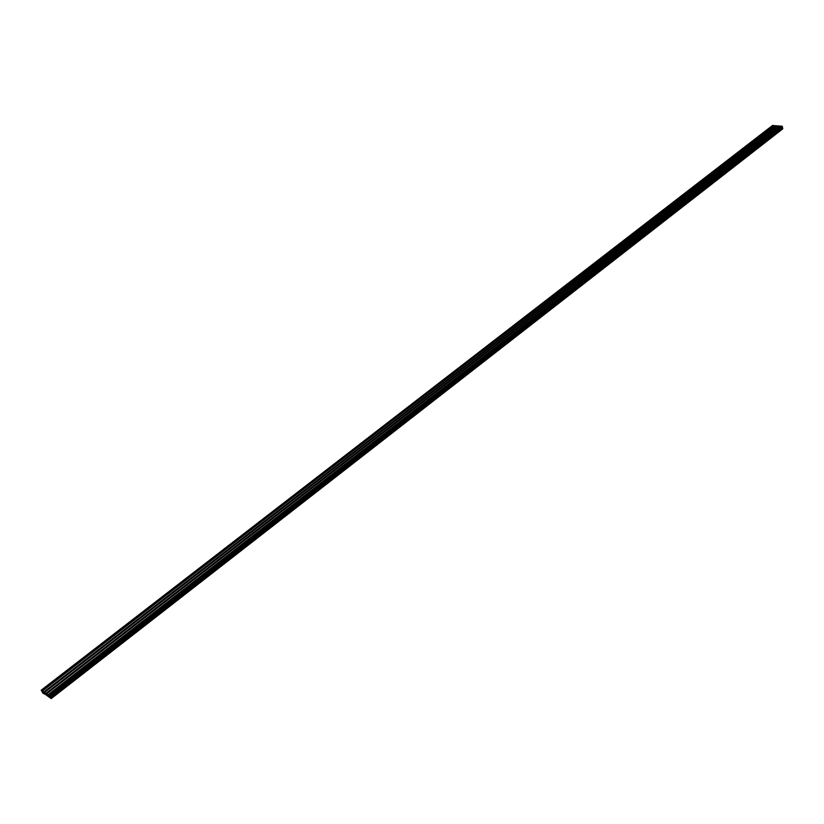 <?xml version="1.0" encoding="UTF-8"?>
<svg xmlns="http://www.w3.org/2000/svg" width="824" height="824" viewBox="0 0 824 824"><rect width="100%" height="100%" fill="white"/><g stroke="black" fill="none" stroke-linecap="round" stroke-linejoin="round"><path stroke-width="1.24" d="M49.203 696.105L49.677 696.805L49.203 696.105M47.071 694.725L47.535 695.425L47.071 694.725M44.939 693.355L45.413 694.055L44.939 693.355M42.827 691.985L43.291 692.685L42.827 691.985M49.11 697.001L47.555 694.488L49.11 697.001M46.968 695.621L45.423 693.108L46.968 695.621M44.846 694.251L43.301 691.748L44.846 694.251M42.57 692.541L41.303 690.213L47.061 694.57L46.741 693.715L48.956 695.786L48.843 695.075L49.389 695.415L51.201 698.597L43.209 692.819L43.559 693.684L43.023 693.355L42.776 692.376M781.389 126.185L782.46 127.195L50.202 696.651M782.429 127.905L782.728 128.863L51.201 698.505M772.5 125.547L773.396 125.691L42.014 690.831L773.406 125.66M773.994 125.578L775.847 125.897L44.136 692.201L775.847 125.897M776.455 125.784L778.309 126.103L46.268 693.571L778.319 126.072M778.917 125.99L780.781 126.309L48.4 694.941L780.791 126.278M781.471 126.134L48.884 695.085M782.048 126.175L49.389 695.415M782.357 126.474L49.77 695.868M782.481 127.112L50.182 696.61M781.986 127.947L50.161 697.269M782.46 127.885L50.521 697.423L782.439 127.885M782.543 127.895L50.594 697.475M782.666 128.008L50.748 697.65M782.79 128.647L51.15 698.391M772.685 125.403L41.303 690.213M773.262 125.454L41.797 690.533M773.386 125.567L41.952 690.708M774.076 125.516L42.498 690.976M775.724 125.65L43.919 691.892M775.837 125.773L44.074 692.078M775.858 125.866L44.125 692.181M776.527 125.722L44.62 692.345M778.186 125.856L46.041 693.262M778.299 125.969L46.196 693.437M778.999 125.928L46.741 693.715M780.658 126.062L48.173 694.632M780.771 126.175L48.328 694.817M781.42 126.144L48.843 695.075M782.46 127.195L50.202 696.692M782.728 128.863L51.201 698.597M772.562 125.433L41.21 690.182M773.396 125.691L42.014 690.852M774.024 125.526L42.457 690.965M776.486 125.732L44.578 692.335M778.309 126.103L46.268 693.581M778.948 125.938L46.711 693.705M780.781 126.309L48.4 694.962"/></g></svg>
